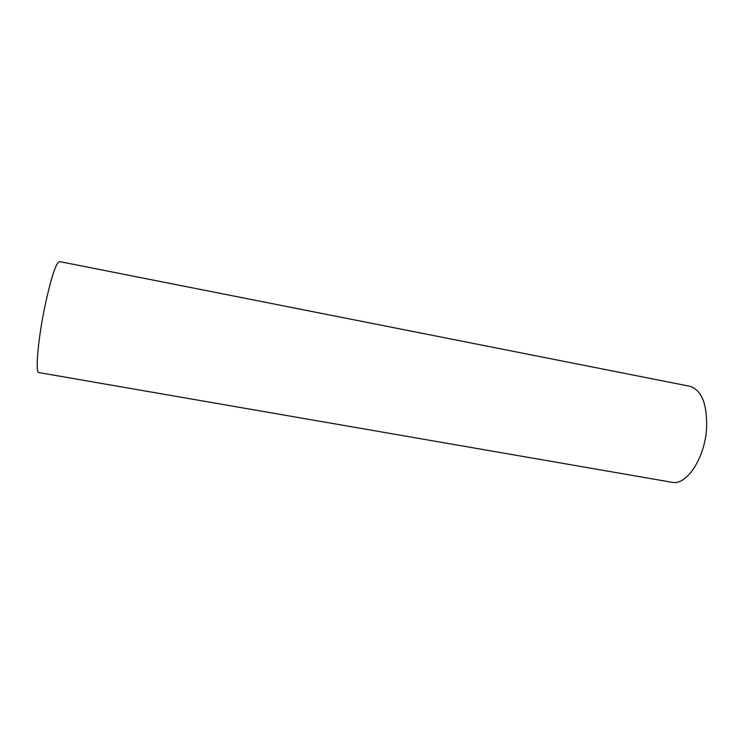 <?xml version="1.0" encoding="UTF-8"?>
<svg xmlns="http://www.w3.org/2000/svg" width="744" height="744" viewBox="0 0 744 744"><rect width="100%" height="100%" fill="white"/><g stroke="black" fill="none" stroke-linecap="round" stroke-linejoin="round"><path stroke-width="1.12" d="M45.356 304.184C51.42 276.712 56.135 262.502 59.501 261.562L689.772 386.257C701.741 390.042 707.339 404.15 706.577 428.581C704.81 458.462 686.284 485.916 671.953 482.279L38.902 372.586C34.996 373.311 38.102 338.074 45.356 304.184"/></g></svg>
